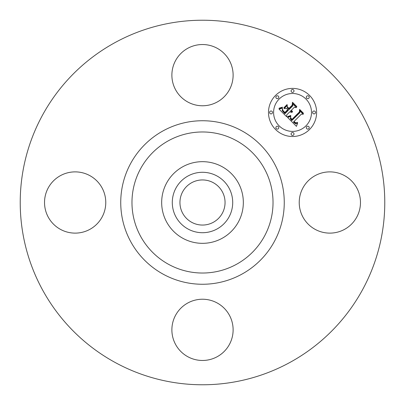 <?xml version="1.0" encoding="UTF-8"?>
<svg xmlns="http://www.w3.org/2000/svg" width="405" height="405" viewBox="0 0 405 405"><rect width="100%" height="100%" fill="white"/><g stroke="black" fill="none" stroke-linecap="round" stroke-linejoin="round"><path stroke-width="0.61" d="M302.975 187.819A30.623 30.623 0 0 1 344.528 175.628A30.623 30.623 0 0 1 356.724 217.181A30.623 30.623 0 0 1 315.171 229.372A30.623 30.623 0 0 1 302.975 187.819M115.111 362.46A182.275 182.275 0 0 1 42.54 115.111A182.275 182.275 0 0 1 289.889 42.54A182.275 182.275 0 0 1 362.46 289.889A182.275 182.275 0 0 1 115.111 362.46M222.077 166.668A40.829 40.829 0 0 1 222.077 238.332A40.829 40.829 0 0 1 161.671 202.5A40.829 40.829 0 0 1 222.077 166.668M216.984 229.012A30.208 30.208 0 0 1 175.988 216.984A30.208 30.208 0 0 1 188.016 175.988A30.208 30.208 0 0 1 229.012 188.016A30.208 30.208 0 0 1 216.984 229.012M213.314 182.706A22.553 22.553 0 0 1 222.294 213.314A22.553 22.553 0 0 1 191.686 222.294A22.553 22.553 0 0 1 182.706 191.686A22.553 22.553 0 0 1 213.314 182.706M187.819 102.025A30.623 30.623 0 0 1 175.628 60.472A30.623 30.623 0 0 1 217.181 48.276A30.623 30.623 0 0 1 229.372 89.829A30.623 30.623 0 0 1 187.819 102.025M102.025 217.181A30.623 30.623 0 0 1 60.472 229.372A30.623 30.623 0 0 1 48.276 187.819A30.623 30.623 0 0 1 89.829 175.628A30.623 30.623 0 0 1 102.025 217.181M217.181 302.975A30.623 30.623 0 0 1 229.372 344.528A30.623 30.623 0 0 1 187.819 356.724A30.623 30.623 0 0 1 175.628 315.171A30.623 30.623 0 0 1 217.181 302.975M275.537 95.438A24.062 24.062 0 0 1 309.562 95.438A24.062 24.062 0 0 1 309.562 129.463A24.062 24.062 0 0 1 275.537 129.463A24.062 24.062 0 0 1 275.537 95.438M279.146 99.048A18.959 18.959 0 0 1 305.952 99.048A18.959 18.959 0 0 1 305.952 125.854A18.959 18.959 0 0 1 279.146 125.854A18.959 18.959 0 0 1 279.146 99.048M287.616 117.485L290.785 116.362L290.284 118.665L291.813 120.553L299.958 112.585L299.892 110.894L303.289 114.291L301.381 114.124L293.984 121.52L295.766 122.831L297.528 122.361L295.726 123.11L293.873 121.794L293.428 122.077L295.544 123.783L296.551 123.717L297.665 122.983L296.435 126.365L287.616 117.485M287.697 116.559L290.704 115.506L290.83 115.764L288.294 116.751L287.535 116.888L287.697 116.559M290.648 117.612L291.904 119.434L299.386 111.967L299.604 109.385L303.401 113.187L303.375 113.557L299.811 109.998L299.67 112.129L291.924 119.875L290.648 118.432L290.648 117.612M279.055 109.132L282.503 108.12L282.275 110.727L284.897 113.744L288.375 110.261L287.925 109.811L284.852 112.879L282.887 110.833L282.518 109.031L282.984 110.524L284.867 112.494L287.737 109.623L286.613 108.499L284.168 108.57L287.282 105.452L287.297 107.938L289.003 109.639L292.749 105.892L292.764 103.974L296.414 107.624L294.238 107.381L291.038 110.575L292.476 111.147L292.461 111.446L290.836 110.778L290.486 111.127L292.39 112.165L291.109 112.377L289.864 111.75L286.725 114.888L286.77 116.853L279.055 109.132M279.394 108.074L282.553 107.178L281.328 108.014L278.949 108.373L279.394 108.074M287.099 104.551L287.18 104.86L283.966 108.069L283.885 107.765L287.099 104.551M288.988 108.373L292.167 105.194L292.481 102.262L296.784 106.566L296.769 106.955L292.699 102.88L292.445 105.29L288.973 108.763L287.464 106.849L288.988 108.373M276.311 126.628A1.458 1.458 0 0 1 278.372 126.628A1.458 1.458 0 0 1 278.372 128.689A1.458 1.458 0 0 1 276.311 128.689A1.458 1.458 0 0 1 276.311 126.628M276.311 96.208A1.458 1.458 0 0 1 278.372 96.208A1.458 1.458 0 0 1 278.372 98.273A1.458 1.458 0 0 1 276.311 98.273A1.458 1.458 0 0 1 276.311 96.208M270.008 111.421A1.458 1.458 0 0 1 272.074 111.421A1.458 1.458 0 0 1 272.074 113.481A1.458 1.458 0 0 1 270.008 113.481A1.458 1.458 0 0 1 270.008 111.421M306.727 96.208A1.458 1.458 0 0 1 308.792 96.208A1.458 1.458 0 0 1 308.792 98.273A1.458 1.458 0 0 1 306.727 98.273A1.458 1.458 0 0 1 306.727 96.208M291.519 89.91A1.458 1.458 0 0 1 293.579 89.91A1.458 1.458 0 0 1 293.579 91.97A1.458 1.458 0 0 1 291.519 91.97A1.458 1.458 0 0 1 291.519 89.91M308.792 128.689A1.458 1.458 0 0 1 306.727 128.689A1.458 1.458 0 0 1 306.727 126.628A1.458 1.458 0 0 1 308.792 126.628A1.458 1.458 0 0 1 308.792 128.689M293.579 134.992A1.458 1.458 0 0 1 291.519 134.992A1.458 1.458 0 0 1 291.519 132.926A1.458 1.458 0 0 1 293.579 132.926A1.458 1.458 0 0 1 293.579 134.992M315.09 113.481A1.458 1.458 0 0 1 313.03 113.481A1.458 1.458 0 0 1 313.03 111.421A1.458 1.458 0 0 1 315.09 111.421A1.458 1.458 0 0 1 315.09 113.481M236.312 140.606A70.526 70.526 0 0 1 264.394 236.312A70.526 70.526 0 0 1 168.688 264.394A70.526 70.526 0 0 1 140.606 168.688A70.526 70.526 0 0 1 236.312 140.606M241.699 130.749A81.759 81.759 0 0 1 274.251 241.699A81.759 81.759 0 0 1 163.301 274.251A81.759 81.759 0 0 1 130.749 163.301A81.759 81.759 0 0 1 241.699 130.749"/></g></svg>
